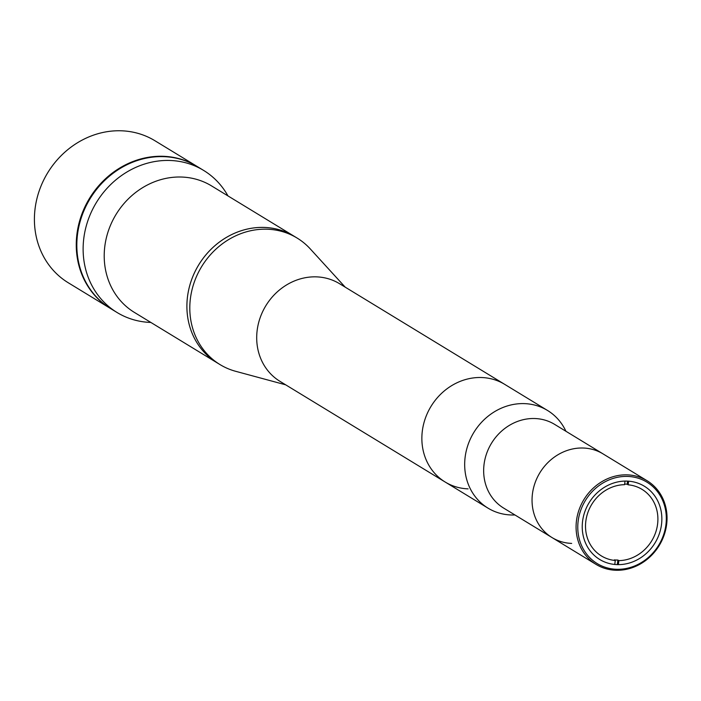 <?xml version="1.0" encoding="UTF-8"?>
<svg xmlns="http://www.w3.org/2000/svg" width="701" height="701" viewBox="0 0 701 701"><rect width="100%" height="100%" fill="white"/><g stroke="black" fill="none" stroke-linecap="round" stroke-linejoin="round"><path stroke-width="1.05" d="M571.665 543.415A49 44.102 -58.6 0 1 552.02 537.562A49 44.102 -58.6 0 1 534.994 483.059A49 44.102 -58.6 0 1 583.381 448.027A49 44.102 -58.6 0 1 603.026 453.88L554.64 424.385A49 44.102 -58.6 0 0 534.994 418.532A49 44.102 -58.6 0 0 486.608 453.565A49 44.102 -58.6 0 0 503.633 508.076L552.02 537.562A49 44.102 -58.6 0 1 534.994 483.059A49 44.102 -58.6 0 1 583.381 448.027A49 44.102 -58.6 0 1 603.026 453.88L647.067 480.72A49 44.102 -58.6 0 1 664.092 535.222A49 44.102 -58.6 0 1 615.706 570.255A49 44.102 -58.6 0 1 596.06 564.401A49 44.102 -58.6 0 1 579.026 509.89A49 44.102 -58.6 0 1 627.413 474.866A49 44.102 -58.6 0 1 647.067 480.72M514.92 514.955A57.193 51.471 -58.6 0 1 510.924 514.963A57.193 51.471 -58.6 0 1 487.992 508.129A57.193 51.471 -58.6 0 1 468.119 444.513A57.193 51.471 -58.6 0 1 524.593 403.627A57.193 51.471 -58.6 0 1 547.525 410.462A57.193 51.471 -58.6 0 1 565.926 431.264M468.11 488.869A57.193 51.471 -58.6 0 1 445.179 482.034A57.193 51.471 -58.6 0 1 425.305 418.418A57.193 51.471 -58.6 0 1 481.78 377.532A57.193 51.471 -58.6 0 1 504.702 384.358L339.547 283.703A57.193 51.471 -58.6 0 0 316.615 276.869A57.193 51.471 -58.6 0 0 260.141 317.755A57.193 51.471 -58.6 0 0 280.014 381.37L445.179 482.034A57.193 51.471 -58.6 0 1 425.305 418.418A57.193 51.471 -58.6 0 1 481.78 377.532A57.193 51.471 -58.6 0 1 504.702 384.358L547.525 410.462M285.675 384.823L235.702 371.311A74.087 66.674 -58.6 0 1 220.009 364.581A74.087 66.674 -58.6 0 1 194.265 282.179A74.087 66.674 -58.6 0 1 267.423 229.218A74.087 66.674 -58.6 0 1 297.119 238.06A74.087 66.674 -58.6 0 1 310.289 248.925L345.207 287.156M217.818 363.249A74.087 66.683 -58.6 0 1 217.1 362.82A74.087 66.674 -58.6 0 1 191.364 280.409A74.087 66.674 -58.6 0 1 264.514 227.448A74.087 66.674 -58.6 0 1 294.218 236.29A74.087 66.683 -58.6 0 1 294.928 236.728M217.1 362.82A74.087 66.683 -58.6 0 1 191.355 280.4A74.087 66.683 -58.6 0 1 264.514 227.439A74.087 66.683 -58.6 0 1 294.218 236.29L211.536 185.896A74.087 66.683 -58.6 0 0 181.831 177.046A74.087 66.683 -58.6 0 0 108.673 230.007A74.087 66.683 -58.6 0 0 134.417 312.427L220.009 364.581M150.846 322.442A83.191 74.867 -58.6 0 1 150.391 322.425A83.191 74.867 -58.6 0 1 117.041 312.488A83.191 74.867 -58.6 0 1 88.133 219.956A83.191 74.867 -58.6 0 1 170.282 160.485A83.191 74.867 -58.6 0 1 203.632 170.422A83.191 74.867 -58.6 0 1 227.965 195.903M117.041 312.488L110.749 308.659A83.191 74.867 -58.6 0 1 81.842 216.118A83.191 74.867 -58.6 0 1 163.99 156.656A83.191 74.867 -58.6 0 1 197.34 166.584L203.632 170.422M617.835 560.432A41.596 37.433 121.4 0 0 618.431 560.371M627.745 476.426A47.703 42.927 121.4 0 0 578.141 521.202A47.703 42.927 121.4 0 0 616.345 569.282A47.703 42.927 121.4 0 0 665.95 524.506A47.703 42.927 121.4 0 0 627.745 476.426M618.773 560.572A42.892 38.608 -58.6 0 1 617.8 560.721M627.167 481.105A42.892 38.608 -58.6 0 1 644.368 486.231A42.892 38.608 -58.6 0 1 659.273 533.943A42.892 38.608 -58.6 0 1 616.915 564.603A42.892 38.608 -58.6 0 1 599.723 559.486A42.892 38.608 -58.6 0 1 584.818 511.765A42.892 38.608 -58.6 0 1 627.167 481.105M624.644 484.084A38.993 35.094 121.4 0 1 625.406 484.111A38.993 35.094 121.4 0 1 627.193 484.225L628.157 484.812L628.604 481.184M618.361 564.629L618.852 560.625A38.993 35.094 121.4 0 0 655.864 531.814A38.993 35.094 121.4 0 0 642.002 489.351A38.993 35.094 121.4 0 0 628.157 484.812M618.852 560.625L617.879 560.038A38.993 35.094 121.4 0 1 616.083 560.011A38.993 35.094 121.4 0 1 614.295 559.897L615.259 560.493L614.777 564.463M625.012 481.088L624.573 484.68A38.993 35.094 121.4 0 0 587.552 513.491A38.993 35.094 121.4 0 0 601.414 555.946A38.993 35.094 121.4 0 0 615.259 560.493M627.193 484.225L627.57 481.123M617.318 564.62L617.879 560.038M197.051 166.409A83.191 74.867 121.4 0 0 196.762 166.233L154.912 140.726A83.191 74.867 121.4 0 0 35.05 208.88A83.191 74.867 121.4 0 0 68.321 282.801L110.171 308.3A83.191 74.867 121.4 0 0 110.46 308.475M196.762 166.233A83.191 74.867 121.4 0 0 76.9 234.388A83.191 74.867 121.4 0 0 110.171 308.3M487.992 508.129L445.179 482.034M297.119 238.06L294.218 236.29M596.06 564.401L552.02 537.562"/></g></svg>
